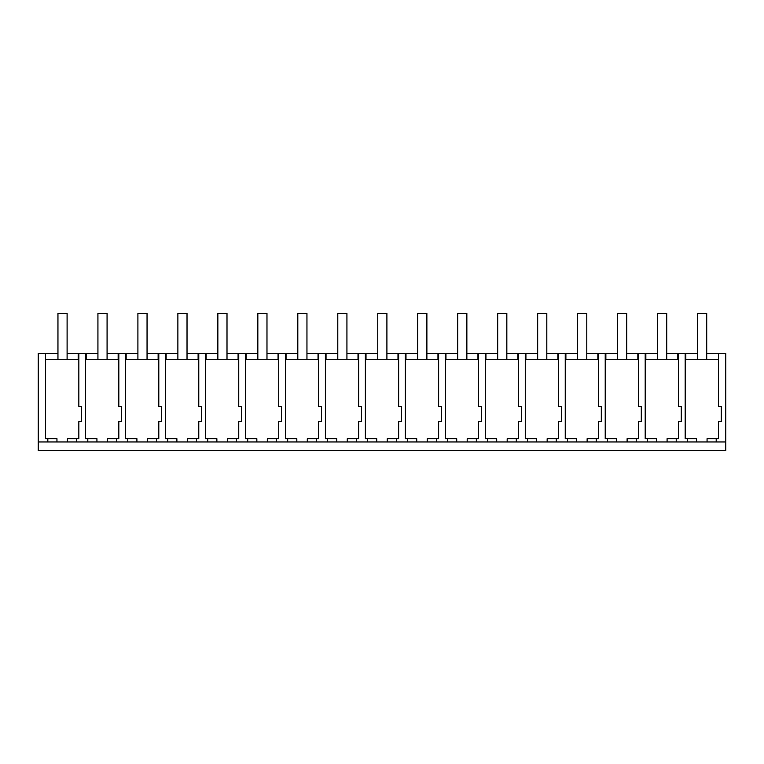 <?xml version="1.0" encoding="UTF-8"?>
<svg xmlns="http://www.w3.org/2000/svg" width="764" height="764" viewBox="0 0 764 764"><rect width="100%" height="100%" fill="white"/><g stroke="black" fill="none" stroke-linecap="round" stroke-linejoin="round"><path stroke-width="1.15" d="M38.2 441.964L725.8 441.964L725.8 450.531L38.2 450.531L38.2 353.445L57.959 353.445M47.826 441.964L47.826 438.66L56.956 438.66L56.956 441.964M45.534 353.445L45.534 438.66L47.826 438.66M706.729 353.445L718.475 353.445L718.485 359.729L685.165 359.729L685.165 438.66L696.587 438.66L696.587 441.964M666.752 353.445L678.499 353.445L678.499 406.41L681.259 406.41L681.259 421.556L678.499 421.556L678.499 438.66L676.226 438.66L676.226 441.964M607.495 441.964L607.495 438.66L605.212 438.66L605.212 359.729L638.523 359.729L638.523 406.41L641.283 406.41L641.283 421.556L638.523 421.556L638.523 438.66L636.24 438.66L636.24 441.964M567.518 441.964L567.518 438.66L565.236 438.66L565.236 359.729L598.546 359.729L598.546 406.41L601.297 406.41L601.297 421.556L598.546 421.556L598.546 438.66L596.264 438.66L596.264 441.964M527.542 441.964L527.542 438.66L525.26 438.66L525.26 359.729L558.57 359.729L558.57 406.41L561.32 406.41L561.32 421.556L558.57 421.556L558.57 438.66L556.288 438.66L556.288 441.964M487.566 441.964L487.566 438.66L485.283 438.66L485.283 359.729L518.594 359.729L518.594 406.41L521.344 406.41L521.344 421.556L518.594 421.556L518.594 438.66L516.311 438.66L516.311 441.964M447.589 441.964L447.589 438.66L445.307 438.66L445.307 359.729L478.617 359.729L478.617 406.41L481.368 406.41L481.368 421.556L478.617 421.556L478.617 438.66L476.335 438.66L476.335 441.964M407.613 441.964L407.613 438.66L405.331 438.66L405.331 359.729L438.641 359.729L438.641 406.41L441.391 406.41L441.391 421.556L438.641 421.556L438.641 438.66L436.359 438.66L436.359 441.964M367.637 441.964L367.637 438.66L365.354 438.66L365.354 359.729L398.665 359.729L398.665 406.41L401.415 406.41L401.415 421.556L398.665 421.556L398.665 438.66L396.382 438.66L396.382 441.964M327.661 441.964L327.661 438.66L325.378 438.66L325.378 359.729L358.688 359.729L358.688 406.41L361.439 406.41L361.439 421.556L358.688 421.556L358.688 438.66L356.406 438.66L356.406 441.964M287.684 441.964L287.684 438.66L285.402 438.66L285.402 359.729L318.712 359.729L318.712 406.41L321.463 406.41L321.463 421.556L318.712 421.556L318.712 438.66L316.43 438.66L316.43 441.964M247.708 441.964L247.708 438.66L245.416 438.66L245.425 359.729L278.736 359.729L278.736 406.41L281.486 406.41L281.486 421.556L278.736 421.556L278.736 438.66L276.453 438.66L276.453 441.964M207.732 441.964L207.732 438.66L205.44 438.66L205.449 359.729L238.76 359.729L238.76 406.41L241.51 406.41L241.51 421.556L238.76 421.556L238.76 438.66L236.477 438.66L236.477 441.964M167.755 441.964L167.755 438.66L165.463 438.66L165.463 359.729L198.783 359.729L198.783 406.41L201.534 406.41L201.534 421.556L198.783 421.556L198.783 438.66L196.501 438.66L196.501 441.964M127.779 441.964L127.779 438.66L125.487 438.66L125.487 359.729L158.807 359.729L158.807 406.41L161.557 406.41L161.557 421.556L158.807 421.556L158.807 438.66L156.524 438.66L156.524 441.964M87.803 441.964L87.803 438.66L85.511 438.66L85.511 359.729L118.831 359.729L118.831 406.41L121.581 406.41L121.581 421.556L118.831 421.556L118.831 438.66L116.548 438.66L116.548 441.964M45.534 359.729L78.854 359.729L78.854 406.41L81.605 406.41L81.605 421.556L78.854 421.556L78.854 438.66L76.572 438.66L76.572 441.964M647.471 441.964L647.471 438.66L645.188 438.66L645.188 359.729L678.499 359.729M685.824 359.729L685.824 353.445L685.165 353.445L685.165 359.729M685.824 353.445L697.589 353.445M67.098 353.445L97.935 353.445M107.075 353.445L137.912 353.445M147.051 353.445L177.888 353.445M187.027 353.445L217.864 353.445M227.003 353.445L257.84 353.445M266.98 353.445L297.817 353.445M306.956 353.445L337.793 353.445M346.932 353.445L377.769 353.445M386.909 353.445L417.755 353.445M426.885 353.445L457.731 353.445M466.861 353.445L497.708 353.445M506.838 353.445L537.684 353.445M546.814 353.445L577.66 353.445M586.8 353.445L617.637 353.445M626.776 353.445L657.613 353.445M67.433 441.964L67.433 438.66L76.572 438.66M78.854 406.41L78.854 353.445M85.511 359.729L85.511 353.445M78.176 359.729L78.176 353.445M86.17 359.729L86.17 353.445M725.8 441.964L725.8 353.445L718.475 353.445L718.475 406.41L721.235 406.41L721.235 421.556L718.475 421.556L718.475 438.66L716.202 438.66L716.202 441.964M677.83 359.729L677.83 353.445M718.475 359.729L718.475 406.41M707.063 441.964L707.063 438.66L716.202 438.66M687.447 441.964L687.447 438.66M678.499 353.445L685.165 353.445M678.508 359.729L678.499 406.41M107.409 441.964L107.409 438.66L116.548 438.66M96.932 441.964L96.932 438.66L87.803 438.66M118.831 406.41L118.831 353.445M125.487 359.729L125.487 353.445M118.153 359.729L118.153 353.445M126.146 359.729L126.146 353.445M147.385 441.964L147.385 438.66L156.524 438.66M136.909 441.964L136.909 438.66L127.779 438.66M158.807 406.41L158.807 353.445M165.463 359.729L165.463 353.445M158.129 359.729L158.129 353.445M166.122 359.729L166.122 353.445M187.361 441.964L187.361 438.66L196.501 438.66M176.885 441.964L176.885 438.66L167.755 438.66M198.783 406.41L198.783 353.445M205.449 359.729L205.44 353.445M198.105 359.729L198.105 353.445M206.099 359.729L206.099 353.445M227.338 441.964L227.338 438.66L236.477 438.66M216.871 441.964L216.871 438.66L207.732 438.66M238.76 406.41L238.76 353.445M245.425 359.729L245.416 353.445M238.082 359.729L238.082 353.445M246.075 359.729L246.075 353.445M267.314 441.964L267.314 438.66L276.453 438.66M256.847 441.964L256.847 438.66L247.708 438.66M278.736 406.41L278.736 353.445M285.402 359.729L285.392 353.445M278.058 359.729L278.058 353.445M286.051 359.729L286.051 353.445M307.29 441.964L307.29 438.66L316.43 438.66M296.824 441.964L296.824 438.66L287.684 438.66M318.712 406.41L318.712 353.445M325.378 359.729L325.368 353.445M318.034 359.729L318.034 353.445M326.037 359.729L326.037 353.445M347.267 441.964L347.267 438.66L356.406 438.66M336.8 441.964L336.8 438.66L327.661 438.66M358.688 406.41L358.688 353.445M365.354 359.729L365.345 353.445M358.01 359.729L358.01 353.445M366.013 359.729L366.013 353.445M387.243 441.964L387.243 438.66L396.382 438.66M376.776 441.964L376.776 438.66L367.637 438.66M398.665 406.41L398.665 353.445M405.331 359.729L405.321 353.445M397.987 359.729L397.987 353.445M405.99 359.729L405.99 353.445M427.219 441.964L427.219 438.66L436.359 438.66M416.752 441.964L416.752 438.66L407.613 438.66M438.641 406.41L438.641 353.445M445.307 359.729L445.297 353.445M437.963 359.729L437.963 353.445M445.966 359.729L445.966 353.445M467.196 441.964L467.196 438.66L476.335 438.66M456.729 441.964L456.729 438.66L447.589 438.66M478.617 406.41L478.617 353.445M485.283 359.729L485.274 353.445M477.949 359.729L477.949 353.445M485.942 359.729L485.942 353.445M507.181 441.964L507.181 438.66L516.311 438.66M496.705 441.964L496.705 438.66L487.566 438.66M518.594 406.41L518.594 353.445M525.26 359.729L525.26 353.445M517.925 359.729L517.925 353.445M525.918 359.729L525.918 353.445M547.158 441.964L547.158 438.66L556.288 438.66M536.681 441.964L536.681 438.66L527.542 438.66M558.57 406.41L558.57 353.445M565.236 359.729L565.236 353.445M557.901 359.729L557.901 353.445M565.895 359.729L565.895 353.445M587.134 441.964L587.134 438.66L596.264 438.66M576.658 441.964L576.658 438.66L567.518 438.66M598.546 406.41L598.546 353.445M605.212 359.729L605.212 353.445M597.878 359.729L597.878 353.445M605.871 359.729L605.871 353.445M627.11 441.964L627.11 438.66L636.24 438.66M616.634 441.964L616.634 438.66L607.495 438.66M638.523 406.41L638.523 353.445M645.188 359.729L645.188 353.445M637.854 359.729L637.854 353.445M645.847 359.729L645.847 353.445M667.087 441.964L667.087 438.66L676.226 438.66M656.61 441.964L656.61 438.66L647.471 438.66M67.098 359.729L67.098 313.469L57.959 313.469L57.959 359.729M107.075 359.729L107.075 313.469L97.935 313.469L97.935 359.729M147.051 359.729L147.051 313.469L137.912 313.469L137.912 359.729M187.027 359.729L187.027 313.469L177.888 313.469L177.888 359.729M227.003 359.729L227.003 313.469L217.864 313.469L217.864 359.729M266.98 359.729L266.98 313.469L257.84 313.469L257.84 359.729M306.956 359.729L306.956 313.469L297.817 313.469L297.817 359.729M346.932 359.729L346.932 313.469L337.793 313.469L337.793 359.729M386.909 359.729L386.909 313.469L377.769 313.469L377.769 359.729M426.885 359.729L426.885 313.469L417.755 313.469L417.755 359.729M466.861 359.729L466.861 313.469L457.731 313.469L457.731 359.729M506.838 359.729L506.838 313.469L497.708 313.469L497.708 359.729M546.814 359.729L546.814 313.469L537.684 313.469L537.684 359.729M586.8 359.729L586.8 313.469L577.66 313.469L577.66 359.729M626.776 359.729L626.776 313.469L617.637 313.469L617.637 359.729M666.752 359.729L666.752 313.469L657.613 313.469L657.613 359.729M706.729 359.729L706.729 313.469L697.589 313.469L697.589 359.729"/></g></svg>
